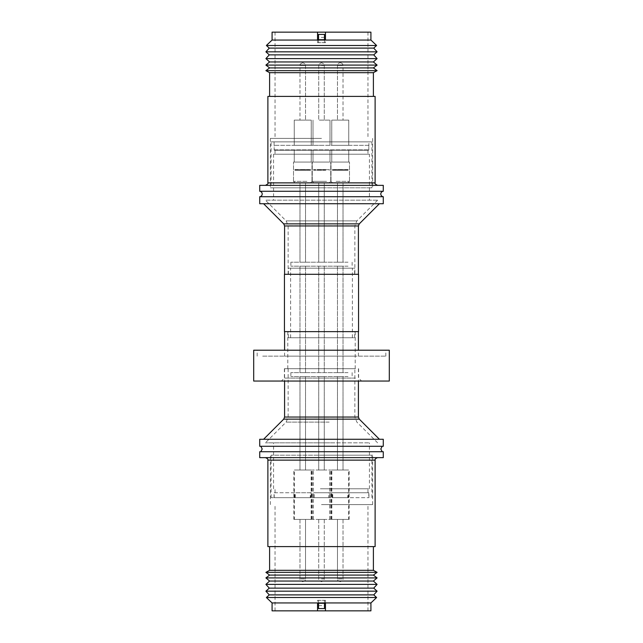 <?xml version="1.0" encoding="UTF-8"?>
<svg xmlns="http://www.w3.org/2000/svg" width="643" height="643" viewBox="0 0 643 643"><rect width="100%" height="100%" fill="white"/><g stroke="black" fill="none" stroke-linecap="round" stroke-linejoin="round"><path stroke-width="0.48" stroke-dasharray="3.21 2.41" d="M347.742 492.739L332.23 492.739L347.742 492.739L347.742 497.682L332.23 497.682L347.742 497.682M348.249 492.739L332.736 492.739L348.249 492.739L348.257 497.682L332.736 497.682L348.249 497.682M329.763 492.739L314.25 492.739L329.763 492.739L329.771 497.682L314.25 497.682L329.763 497.682M310.77 492.739L295.258 492.739L310.77 492.739L310.77 497.682L295.258 497.682L310.77 497.682M310.264 492.739L294.743 492.739L310.264 492.739L310.264 497.682L294.743 497.682L310.264 497.682M328.75 492.739L313.229 492.739L328.75 492.739L328.75 497.682L313.229 497.682L328.75 497.682M274.215 492.739L368.793 492.739L274.215 492.739L274.207 497.682L368.793 497.682L274.215 497.682M383.276 446.282L259.724 446.282M259.724 196.718L383.276 196.718M305.152 376.581L299.984 376.581L305.152 376.581M300.361 470.009L305.521 470.009L300.361 470.009M294.373 519.423L311.662 519.423L294.373 519.423L294.365 470.009L311.662 470.009L294.373 470.009M300.361 519.423L305.521 519.423L300.361 519.423M302.797 581.69L302.797 581.69C305.007 580.83 305.915 579.922 305.521 578.973L299.984 578.973L305.521 578.973C305.915 579.922 305.007 580.83 302.805 581.69M298.416 519.423L311.156 519.423L298.416 519.423M298.416 470.009L311.156 470.009L298.416 470.009M321.5 376.581L324.265 376.581L321.5 376.581M321.5 470.009L324.265 470.009L321.5 470.009M325.551 519.423L312.345 519.423L325.551 519.423M325.551 470.009L312.345 470.009L325.551 470.009M321.5 519.423L324.265 519.423L321.5 519.423M337.848 376.581L343.016 376.581L337.848 376.581M342.639 470.009L337.479 470.009L342.639 470.009M348.627 519.423L331.338 519.423L348.627 519.423L348.635 470.009L331.338 470.009L348.627 470.009M342.639 519.423L337.479 519.423L342.639 519.423M340.203 581.69L340.203 581.69C337.993 580.83 337.085 579.922 337.479 578.973L343.016 578.973L337.479 578.973C337.085 579.922 337.993 580.83 340.195 581.69M344.584 519.423L331.844 519.423L344.584 519.423M344.584 470.009L331.844 470.009L344.584 470.009M317.449 519.423L330.655 519.423L317.449 519.423M317.449 470.009L330.655 470.009L317.449 470.009M348.032 372.627L290.861 372.627L348.032 372.627M348.032 376.581L290.861 376.581L348.032 376.581M305.152 266.162L299.984 266.162L305.152 266.162M305.152 372.627L299.984 372.627L305.152 372.627M321.5 266.162L318.735 266.162L321.5 266.162M321.5 372.627L318.735 372.627L321.5 372.627M337.848 266.162L343.016 266.162L337.848 266.162M337.848 372.627L343.016 372.627L337.848 372.627M348.032 262.207L290.861 262.207L348.032 262.207M348.032 266.162L290.861 266.162L348.032 266.162M288.321 274.304L354.856 274.304L288.321 274.304M377.288 200.174L265.406 200.174L377.288 200.174M369.436 154.216L273.564 154.216L369.436 154.216L369.436 200.174L273.564 200.174L369.436 200.174M273.564 154.216L273.564 200.174M367.957 150.261L275.043 150.261L367.957 150.261L367.957 154.216L275.043 154.216L367.957 154.216M275.043 150.261L275.043 154.216M310.963 150.261L294.253 150.261L310.963 150.261M310.963 162.076L294.253 162.076L310.963 162.076M319.314 150.261L330.004 150.261L319.314 150.261M319.314 162.076L330.004 162.076L319.314 162.076M332.037 150.261L348.747 150.261L332.037 150.261M332.037 162.076L348.747 162.076L332.037 162.076M306.928 162.076L293.513 162.076L306.928 162.076M326.556 162.076L312.257 162.076L326.556 162.076M336.072 162.076L349.487 162.076L336.072 162.076M306.261 182.829L294.992 182.829L306.261 182.829M325.744 182.829L313.744 182.829L325.744 182.829M336.739 182.829L348.008 182.829L336.739 182.829M300.361 182.829L305.521 182.829L300.361 182.829M305.152 262.207L299.984 262.207L305.152 262.207M321.5 182.829L324.265 182.829L321.5 182.829M321.5 262.207L324.265 262.207L321.5 262.207M342.639 182.829L337.479 182.829L342.639 182.829M337.848 262.207L343.016 262.207L337.848 262.207M291.311 268.179L352.388 268.179L291.311 268.179M291.311 337.76L352.388 337.76L291.311 337.76M353.867 337.76L288.385 337.76L353.867 337.76M353.867 331.627L288.385 331.627L353.867 331.627M353.867 274.304L288.385 274.304L353.867 274.304M353.867 268.179L288.385 268.179L353.867 268.179M290.708 331.627L358.416 331.627L290.708 331.627M290.708 368.696L355.201 368.696L290.708 368.696M389.304 350.21L253.696 350.21M389.304 381.05L253.696 381.05M262.706 350.21L385.84 350.21L262.706 350.21M262.706 356.142L385.84 356.142L262.706 356.142M355.233 356.142L284.584 356.142L355.233 356.142M355.41 378.084L284.383 378.084L355.41 378.084M355.41 368.696L284.383 368.696L355.41 368.696M284.881 381.05L361.583 381.05L284.881 381.05M271.089 141.862L371.911 141.862L271.089 141.862L271.089 187.82L371.911 187.82L271.089 187.82M371.911 141.862L371.911 187.82M368.945 141.862L274.055 141.862L368.945 141.862L368.793 150.173L321.5 150.173L368.793 150.173L368.793 145.318L274.207 145.318L368.793 145.318M274.055 141.862L274.207 150.173L321.5 150.173L274.207 150.173L274.207 145.318M310.963 120.112L294.253 120.112L310.963 120.112M294.55 145.318L311.252 145.318L294.55 145.318M319.314 120.112L330.004 120.112L319.314 120.112M323.686 145.318L312.996 145.318L323.686 145.318M332.037 120.112L348.747 120.112L332.037 120.112M348.45 145.318L331.748 145.318L348.45 145.318M300.361 120.112L305.521 120.112L300.361 120.112M321.5 120.112L324.265 120.112L321.5 120.112M342.639 120.112L337.479 120.112L342.639 120.112M302.708 62.789L302.708 62.789C298.585 64.501 300.635 64.806 299.984 65.506L305.152 65.506L299.984 65.506L299.984 120.112L299.984 65.506C299.751 64.332 300.651 63.424 302.708 62.789M340.292 62.789L340.292 62.789C341.947 62.95 342.856 63.858 343.016 65.506L337.848 65.506L343.016 65.506L343.016 120.112L343.016 65.506C342.856 63.858 341.947 62.95 340.292 62.789M263.903 203.735L379.41 203.735L263.903 203.735M284.785 274.304L358.416 274.304L284.785 274.304M259.724 191.276L383.276 191.276M259.724 185.353L383.276 185.353M321.5 187.82L270.349 187.82L321.5 187.82M321.5 138.398L270.349 138.398L321.5 138.398M317.546 32.15L275.043 32.15L317.546 32.15L317.546 42.695L325.454 42.695L325.454 39.721M272.077 40.059L370.923 40.059M272.077 32.15L370.923 32.15M266.379 45.484L376.621 45.484M269.272 48.104L373.728 48.104M265.905 51.826L377.095 51.826M269.272 54.872L373.728 54.872M265.905 58.601L377.095 58.601M269.61 61.953L373.39 61.953M265.905 65.088L377.095 65.088M269.61 67.917L373.39 67.917M265.905 70.642L377.095 70.642M269.61 72.675L373.39 72.675M267.882 96.394L375.118 96.394M358.561 331.627L284.439 331.627M358.561 274.304L284.439 274.304M329.489 368.696L284.584 368.696L329.489 368.696M308.961 439.265L379.41 439.265L308.961 439.265M333.645 442.826L265.406 442.826L333.645 442.826M328.726 368.696L288.144 368.696L328.726 368.696M320.069 451.724L382.175 451.724L320.069 451.724M259.724 439.265L383.276 439.265M320.375 442.826L369.436 442.826L320.375 442.826M320.375 488.784L369.436 488.784L320.375 488.784M320.407 488.784L367.957 488.784L320.407 488.784M320.407 492.739L367.957 492.739L320.407 492.739M320.383 492.739L368.945 492.739L320.383 492.739M322.617 497.682L274.055 497.682L322.617 497.682M322.69 497.682L271.089 497.682L322.69 497.682M322.69 455.18L271.089 455.18L322.69 455.18M383.276 457.647L259.724 457.647M383.276 451.724L259.724 451.724M321.5 455.18L372.651 455.18L321.5 455.18M321.5 504.602L372.651 504.602L321.5 504.602M325.454 610.85L367.957 610.85L325.454 610.85L325.454 600.305L317.546 600.305L317.546 603.279M370.923 602.941L272.077 602.941M370.923 610.85L272.077 610.85M376.621 597.516L266.379 597.516M373.728 594.896L269.272 594.896M377.095 591.174L265.905 591.174M373.728 588.128L269.272 588.128M377.095 584.399L265.905 584.399M373.39 581.047L269.61 581.047M377.095 577.912L265.905 577.912M373.39 575.083L269.61 575.083M377.095 572.358L265.905 572.358M373.39 570.325L269.61 570.325M375.118 546.606L267.882 546.606M324.466 600.377L324.466 603.351L318.534 603.351L318.534 600.377L324.466 600.377L324.466 608.591M325.454 603.279L325.454 600.305M321.5 546.606L373.39 546.606L321.5 546.606M317.546 610.85L275.043 610.85L317.546 610.85L317.546 600.305M318.534 608.591L318.534 600.377M318.534 605.618L324.466 605.618M318.534 42.623L318.534 39.649L324.466 39.649L324.466 42.623L318.534 42.623L318.534 34.409M317.546 39.721L317.546 42.695M321.5 96.394L269.61 96.394L321.5 96.394M325.454 32.15L367.957 32.15L325.454 32.15L325.454 42.695M324.466 34.409L324.466 42.623M324.466 37.382L318.534 37.382M383.276 203.735L259.724 203.735M325.8 169.535L313.639 169.535L325.8 169.535M325.8 170.178L313.639 170.178L325.8 170.178M325.744 170.274L313.744 170.274L325.744 170.274M317.449 169.656L328.911 169.656L317.449 169.656M321.5 169.535L318.735 169.535L321.5 169.535M321.5 169.656L318.735 169.656L321.5 169.656M348.088 169.535L332.391 169.535L348.104 169.535L348.104 170.178L332.391 170.178L348.104 170.178L348.104 169.535M347.992 170.274L332.487 170.274L347.992 170.274M332.841 169.656L347.662 169.656L332.833 169.656L332.487 170.274L348.008 170.274L332.487 170.274L332.391 169.535L332.487 170.274L332.833 169.656M337.848 169.535L343.016 169.535L337.848 169.535M337.848 169.656L343.016 169.656L337.848 169.656M294.912 169.535L310.609 169.535L294.896 169.535L294.896 170.178L310.609 170.178L294.896 170.178L294.896 169.535M295.008 170.274L310.513 170.274L295.008 170.274M310.159 169.656L295.338 169.656L310.167 169.656L310.513 170.274L294.992 170.274L310.513 170.274L310.609 169.535L310.513 170.274L310.167 169.656M305.152 169.535L299.984 169.535L305.152 169.535M305.152 169.656L299.984 169.656L305.152 169.656M321.5 578.973L324.265 578.973L321.5 578.973M354.679 225.773L288.144 225.773L354.679 225.773M286.304 220.879L356.881 220.879L286.304 220.879M306.928 181.35L293.513 181.35L306.928 181.35M326.556 181.35L312.257 181.35L326.556 181.35M336.072 181.35L349.487 181.35L336.072 181.35M274.055 149.867L368.945 149.867L274.055 149.867M305.152 65.506L300.361 65.506L305.152 65.506M321.5 65.506L324.265 65.506L321.5 65.506M337.848 65.506L342.639 65.506L337.848 65.506M359.284 223.86L283.716 223.86M358.416 225.958L284.584 225.958M267.882 182.877L375.118 182.877M284.584 417.042L358.416 417.042M283.716 419.14L359.284 419.14M329.16 422.121L286.119 422.121L329.16 422.121M314.274 417.227L354.856 417.227L314.274 417.227M375.118 460.123L267.882 460.123M368.793 492.739L368.793 497.682M313.229 497.682L313.229 492.739M294.743 497.682L294.743 492.739M295.258 497.682L295.258 492.739M314.25 497.682L314.25 492.739M332.736 497.682L332.736 492.739M332.23 497.682L332.23 492.739M299.984 376.581L299.984 470.009L299.984 376.581M299.984 519.423L299.984 578.973C299.598 579.922 300.498 580.83 302.708 581.69C300.498 580.83 299.598 579.922 299.984 578.973L299.984 519.423M305.521 376.581L305.521 470.009L305.521 376.581M293.859 519.423L293.859 470.009M305.521 519.423L305.521 578.973L305.521 519.423M324.265 376.581L324.265 470.009L324.265 376.581M312.345 519.423L312.345 470.009M324.265 519.423L324.265 578.973C324.659 579.922 323.75 580.83 321.548 581.69C323.75 580.83 324.659 579.922 324.265 578.973L324.265 519.423M343.016 376.581L343.016 470.009L343.016 376.581M343.016 519.423L343.016 578.973C343.402 579.922 342.502 580.83 340.292 581.69C342.502 580.83 343.402 579.922 343.016 578.973L343.016 519.423M337.479 376.581L337.479 470.009L337.479 376.581M349.141 519.423L349.141 470.009M337.479 519.423L337.479 578.973L337.479 519.423M318.735 376.581L318.735 470.009L318.735 376.581M330.655 519.423L330.655 470.009M318.735 519.423L318.735 578.973C318.341 579.922 319.249 580.83 321.452 581.69C319.249 580.83 318.341 579.922 318.735 578.973L318.735 519.423M290.861 372.627L290.861 376.581M299.984 266.162L299.984 372.627L299.984 266.162M318.735 266.162L318.735 372.627L318.735 266.162M337.479 266.162L337.479 372.627L337.479 266.162M343.016 266.162L343.016 372.627L343.016 266.162M324.265 266.162L324.265 372.627L324.265 266.162M305.521 266.162L305.521 372.627L305.521 266.162M290.861 262.207L290.861 266.162M288.144 274.304L288.144 225.773L286.119 220.879L265.406 200.174M377.594 200.174L356.881 220.879L354.856 225.773L354.856 274.304M294.253 150.261L294.253 162.076L294.253 150.261M311.252 150.261L311.252 162.076L311.252 150.261M330.004 150.261L330.004 162.076L330.004 150.261M348.747 150.261L348.747 162.076L348.747 150.261M331.748 150.261L331.748 162.076L331.748 150.261M312.996 150.261L312.996 162.076L312.996 150.261M312 181.35L312 162.076L312 181.35L310.513 182.829L312 181.35M312.257 181.35L312.257 162.076L312.257 181.35L313.744 182.829L312.257 181.35M331 181.35L331 162.076L331 181.35L332.487 182.829L331 181.35M330.743 181.35L330.743 162.076L330.743 181.35L329.256 182.829L330.743 181.35M299.984 182.829L299.984 262.207L299.984 182.829M305.521 182.829L305.521 262.207L305.521 182.829M324.265 182.829L324.265 262.207L324.265 182.829M343.016 182.829L343.016 262.207L343.016 182.829M337.479 182.829L337.479 262.207L337.479 182.829M318.735 182.829L318.735 262.207L318.735 182.829M352.388 337.76L352.388 268.179M288.385 337.76L288.385 331.627M288.385 274.304L288.385 268.179M287.799 368.696L287.799 331.627M257.16 356.142L257.16 350.21M358.416 356.142L358.416 350.21M284.383 368.696L284.383 378.084L281.417 381.05M294.253 120.112L294.253 145.318L294.253 120.112M311.252 120.112L311.252 145.318L311.252 120.112M330.004 120.112L330.004 145.318L330.004 120.112M348.747 120.112L348.747 145.318L348.747 120.112M331.748 120.112L331.748 145.318L331.748 120.112M312.996 120.112L312.996 145.318L312.996 120.112M305.521 65.506L305.521 120.112L305.521 65.506C305.923 64.581 305.015 63.673 302.805 62.789C306.928 64.501 304.878 64.806 305.521 65.506M324.265 65.506L324.265 120.112L324.265 65.506C324.908 64.839 324 63.93 321.548 62.789C323.759 63.601 324.659 64.509 324.265 65.506M337.479 65.506L337.479 120.112L337.479 65.506C337.639 63.858 338.548 62.95 340.195 62.789C338.548 62.95 337.639 63.858 337.479 65.506M318.735 65.506L318.735 120.112L318.735 65.506C318.341 64.509 319.241 63.601 321.452 62.789C319 63.93 318.092 64.839 318.735 65.506M270.349 138.398L270.349 187.82M275.043 32.15L275.043 138.398M358.416 368.696L358.416 381.05M288.144 368.696L288.144 417.227L286.119 422.121L265.406 442.826M377.594 442.826L356.881 422.121L354.856 417.227L354.856 368.696M369.436 488.784L369.436 442.826M367.957 492.739L367.957 488.784M368.945 497.682L368.945 492.739M271.089 497.682L271.089 455.18M372.651 504.602L372.651 455.18M367.957 610.85L367.957 504.602M275.043 610.85L275.043 504.602M270.349 504.602L270.349 455.18M371.911 497.682L371.911 455.18M274.055 497.682L274.055 492.739M275.043 492.739L275.043 488.784M273.564 488.784L273.564 442.826M284.584 368.696L284.584 381.05M367.957 32.15L367.957 138.398M372.651 138.398L372.651 187.82M358.617 368.696L358.617 378.084L361.583 381.05M284.584 356.142L284.584 350.21M385.84 356.142L385.84 350.21M355.201 368.696L355.201 331.627M354.614 274.304L354.614 268.179M354.614 337.76L354.614 331.627M290.612 337.76L290.612 268.179M349.487 181.35L348.008 182.829L349.487 181.35L349.487 162.076L349.487 181.35M293.513 181.35L294.992 182.829L293.513 181.35L293.513 162.076L293.513 181.35M352.139 262.207L352.139 266.162M352.139 372.627L352.139 376.581M313.358 519.423L313.358 470.009M331.844 519.423L331.844 470.009M331.338 519.423L331.338 470.009M329.642 519.423L329.642 470.009M311.156 519.423L311.156 470.009M311.662 519.423L311.662 470.009M313.639 170.178L313.639 169.535L313.639 170.178M328.911 169.656L329.256 170.274L329.361 169.535L329.256 170.274L328.911 169.656M314.089 169.656L313.744 170.274L314.089 169.656M348.008 170.274L347.662 169.656L348.008 170.274M294.992 170.274L295.338 169.656L294.992 170.274"/><path stroke-width="0.96" d="M383.276 196.718L259.724 196.718A2.733 2.733 0 0 0 259.724 191.276L383.276 191.276A2.733 2.733 0 0 0 383.276 196.718L383.276 203.735L259.724 203.735L259.724 196.718M383.453 350.21L389.304 350.21L389.304 381.05L253.696 381.05L253.696 350.21L383.453 350.21M383.276 191.276L383.276 185.353L259.724 185.353L259.724 191.276M325.454 32.15L325.454 39.721L317.546 39.721L317.546 32.15L370.923 32.15L370.923 40.059L272.077 40.059L266.379 45.484L376.621 45.484L370.923 40.059M373.728 48.104L269.272 48.104L265.905 51.826L377.095 51.826L373.728 48.104L376.621 45.484M373.728 54.872L269.272 54.872L265.905 58.601L377.095 58.601L373.728 54.872L377.095 51.826M373.39 61.953L269.61 61.953L265.905 65.088L377.095 65.088L373.39 61.953L377.095 58.601M373.39 67.917L269.61 67.917L265.905 70.642L377.095 70.642L373.39 67.917L377.095 65.088M377.095 70.642L373.39 72.675L269.61 72.675L269.61 96.394M267.882 182.877L375.118 182.877L375.118 96.394L267.882 96.394L267.882 182.877C268.557 183.376 267.729 184.203 265.406 185.353M284.439 331.627L358.561 331.627L358.561 274.304L284.439 274.304L284.439 331.627M259.724 446.282L383.276 446.282L383.276 439.265L259.724 439.265L259.724 446.282M259.724 457.647L383.276 457.647L383.276 451.724L259.724 451.724L259.724 457.647M317.546 610.85L317.546 603.279L325.454 603.279L325.454 610.85L272.077 610.85L272.077 602.941L370.923 602.941L376.621 597.516L266.379 597.516L272.077 602.941M269.272 594.896L373.728 594.896L377.095 591.174L265.905 591.174L269.272 594.896L266.379 597.516M269.272 588.128L373.728 588.128L377.095 584.399L265.905 584.399L269.272 588.128L265.905 591.174M269.61 581.047L373.39 581.047L377.095 577.912L265.905 577.912L269.61 581.047L265.905 584.399M269.61 575.083L373.39 575.083L377.095 572.358L265.905 572.358L269.61 575.083L265.905 577.912M265.905 572.358L269.61 570.325L373.39 570.325L373.39 546.606M375.118 460.123L267.882 460.123L267.882 546.606L375.118 546.606L375.118 460.123C374.813 459.182 375.641 458.355 377.594 457.647M325.454 610.85L370.923 610.85L370.923 602.941M318.534 603.351L318.534 608.591L324.466 608.591L324.466 603.351M317.546 32.15L272.077 32.15L272.077 40.059M324.466 39.649L324.466 34.409L318.534 34.409L318.534 39.649M284.584 274.304L284.584 225.958L283.716 223.86L359.284 223.86L379.41 203.735M284.584 225.958L358.416 225.958L359.284 223.86M358.416 381.05L358.416 417.042L284.584 417.042L283.716 419.14L263.59 439.265M358.416 417.042L359.284 419.14L283.716 419.14M260.825 446.282L262.199 448.999L260.825 451.724M382.175 446.282L380.801 448.999L382.175 451.724M358.416 350.21L358.416 331.627M358.416 274.304L358.416 225.958M373.39 72.675L373.39 96.394M359.284 419.14L379.41 439.265M269.61 570.325L269.61 546.606M267.882 460.123C268.187 459.182 267.359 458.355 265.406 457.647M373.39 570.325L377.095 572.358M373.39 575.083L377.095 577.912M373.39 581.047L377.095 584.399M373.728 588.128L377.095 591.174M373.728 594.896L376.621 597.516M284.584 381.05L284.584 417.042M375.118 182.877C374.443 183.376 375.271 184.203 377.594 185.353M269.61 72.675L265.905 70.642M269.61 67.917L265.905 65.088M269.61 61.953L265.905 58.601M269.272 54.872L265.905 51.826M269.272 48.104L266.379 45.484M283.716 223.86L263.59 203.735M284.584 350.21L284.584 331.627"/></g></svg>
